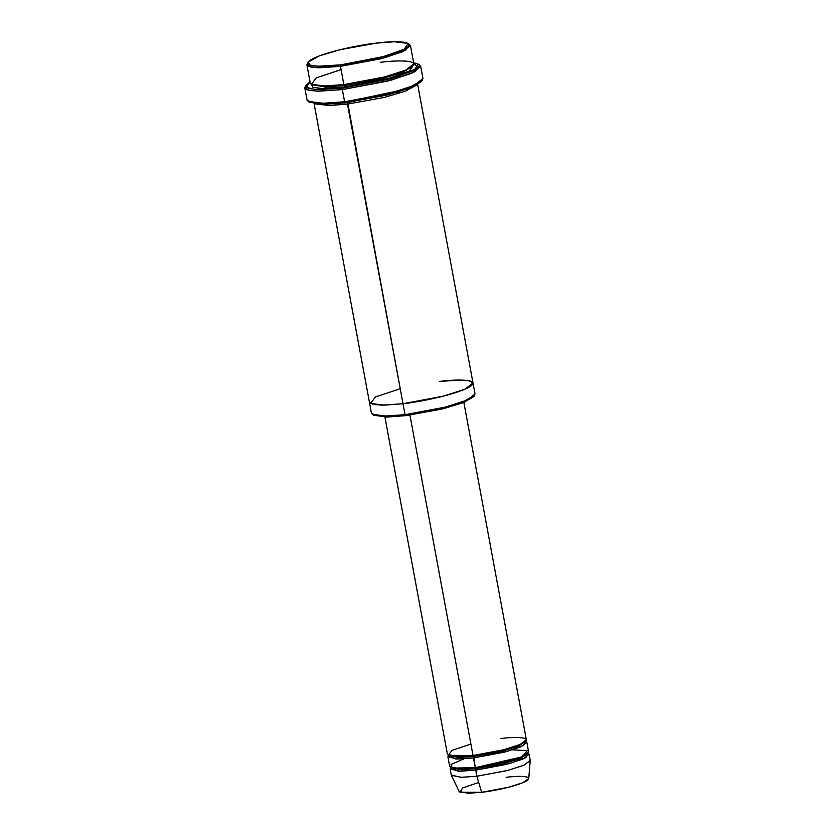 <?xml version="1.0" encoding="UTF-8"?>
<svg xmlns="http://www.w3.org/2000/svg" width="835" height="835" viewBox="0 0 835 835"><rect width="100%" height="100%" fill="white"/><g stroke="black" fill="none" stroke-linecap="round" stroke-linejoin="round"><path stroke-width="1.25" d="M342.569 88.103L317.624 89.637L308.136 88.364L306.247 84.899L310.056 81.903L306.101 87.101L314.294 89.46L342.569 88.103L397.053 76.956L417.928 67.886L413.638 62.698L418.272 64.138L413.909 70.526L390.77 78.772L342.569 88.103L342.36 89.585L342.569 88.103M306.247 84.899L305.245 86.308L307.176 89.856L316.872 91.151L342.36 89.585L319.116 91.192L309.274 90.42L304.785 87.873L305.881 85.577M309.472 102.319L324.878 104.271L345.283 102.726L344.625 101.766L323.771 103.352L308.042 101.359L309.472 102.319M373.777 415.287L387.503 417.03L405.695 415.642L405.038 414.692L386.407 416.112L372.337 414.327L373.777 415.287M340.68 64.859L318.438 66.226L309.983 65.088L308.303 61.999L319.241 55.914L339.761 49.776L376.23 43.128C363.089 44.359 324.898 51.561 311.1 59.682C298.586 67.635 326.109 66.957 340.68 64.859C353.81 63.627 392.001 56.425 405.81 48.315C418.325 40.351 390.801 41.03 376.23 43.128L394.412 41.75L408.148 43.493L404.255 49.192L383.63 56.529L340.68 64.859L340.471 66.341L340.68 64.859M308.303 61.999L307.301 63.408L309.023 66.57L317.686 67.739L340.471 66.341L319.701 67.771L310.902 67.082L306.883 64.806L307.948 62.677M306.883 64.806L310.276 83.082L314.294 85.358L323.082 86.036L343.853 84.606L340.471 66.341L343.853 84.606L325.473 86.015L311.34 84.356L316.308 77.822L341.077 69.618M312.029 84.7L325.316 86.955L344.521 85.567L343.853 84.606L344.521 85.567L382.503 78.542L403.253 72.102L412.793 66.017L403.253 72.102L382.503 78.542L344.521 85.567L344.312 87.049L388.139 78.563L409.296 71.069L413.492 65.213L409.296 71.069L388.139 78.563L344.312 87.049L321.621 88.447L312.948 87.31L311.09 84.189L312.948 87.31L321.621 88.447L344.312 87.049L344.521 85.567L325.316 86.955L312.029 84.7M380.28 62.354C395.195 60.203 423.387 59.504 410.58 67.666C396.437 75.975 357.317 83.354 343.853 84.606L384.497 76.977L405.862 70.046L413.857 63.888L410.476 45.612L402.48 51.77L381.104 58.711L340.471 66.341L384.476 57.813L405.601 50.288L409.578 44.453L408.148 43.493M450.148 768.972L451.276 775.068L461.035 777.322L476.868 776.226L475.741 770.141L459.908 771.227L450.148 768.972L450.702 767.615L458.008 771.196L475.741 770.141L509.914 763.461L525.883 757.627L528.075 753.274L529.077 754.349L522.981 759.036L506.699 764.328L475.741 770.141L475.282 767.699L451.986 768.085L451.004 764.474L464.051 758.838M459.135 791.486L468.059 793.25L481.649 792.29L476.868 776.226L461.463 777.322L451.359 775.318L459.135 791.486M512.471 749.861L527.323 750.696L521.76 756.928L475.282 767.699L475.95 768.659L461.191 769.713L451.286 767.866L461.191 769.713L475.95 768.659L505.039 763.253L520.758 758.305L527.616 753.723L520.758 758.305L505.039 763.253L475.95 768.659L476.868 776.226L481.649 792.29L459.918 792.196L462.663 787.948L478.726 782.478M500.781 738.568C512.147 736.929 533.628 736.397 523.869 742.607C513.087 748.943 483.288 754.569 473.027 755.518L473.685 756.479L458.926 757.533L449.032 755.685L458.926 757.533L473.685 756.479L473.027 755.518L448.259 755.331L452.038 750.352L470.909 744.1M473.685 756.479L502.774 751.072L518.504 746.125L525.361 741.543L518.504 746.125L502.774 751.072L473.685 756.479L473.476 757.961L507.659 751.281L523.629 745.446L525.81 741.094L526.812 742.169L520.727 746.855L504.444 752.147L473.476 757.961L457.653 759.046L447.894 756.792L448.447 755.435L455.753 759.015L473.476 757.961L475.282 767.699L473.685 756.479M304.785 87.873L307.04 100.054L311.538 102.601L321.381 103.373L344.625 101.766L342.36 89.585L344.625 101.766L390.102 93.228L414.014 85.462L422.959 78.573L420.704 66.393L411.759 73.282L387.847 81.047L342.36 89.585L391.605 80.045L415.245 71.622L419.702 65.099L418.272 64.138M333.864 103.843L347.673 102.611L347.016 101.661L347.673 102.611L399.266 91.725L347.673 102.611L347.464 104.104L384.351 97.403L405.278 91.213L416.884 85.003L405.278 91.213L384.351 97.403L347.464 104.104L329.167 105.502L315.014 103.874L329.167 105.502L347.464 104.104L403.002 403.733L382.232 405.163L373.433 404.474L369.414 402.199L373.433 404.474L382.232 405.163L403.002 403.733L347.673 102.611L333.864 103.843M399.829 90.514L347.016 101.661M314.106 103.749L371.45 413.168L375.468 415.433L384.257 416.122L405.038 414.692L403.002 403.733L443.635 396.093L465.011 389.162L473.007 383.004L465.011 389.162L443.635 396.093L403.002 403.733L384.622 405.142L370.489 403.472L375.458 396.938L400.226 388.734M384.925 417.041L447.445 754.36L457.204 756.614L473.027 755.518L409.818 414.484L473.027 755.518L503.996 749.705L520.278 744.423L526.363 739.726L463.842 402.407M447.894 756.792L449.7 766.54L459.459 768.795L475.282 767.699L506.25 761.885L522.533 756.604L528.628 751.907L526.812 742.169M473.977 396.103L464.427 402.178L443.677 408.628L405.695 415.642L386.49 417.041L373.203 414.776M439.419 381.47C454.344 379.32 482.536 378.62 469.719 386.782C455.586 395.101 416.456 402.47 403.002 403.733C416.456 402.47 455.576 395.101 469.719 386.782C482.536 378.62 454.344 379.32 439.419 381.47L460.189 380.04L468.988 380.729L473.007 383.004L417.688 84.554M403.002 403.733L405.038 414.692L445.671 407.062L467.047 400.122L475.031 393.963L473.007 383.004M418.857 64.639L420.704 66.393M421.863 80.87L410.977 87.696L387.711 94.887L345.283 102.726L323.865 104.281L308.887 101.818M506.146 777.322C516.187 775.872 535.152 775.402 526.53 780.892C517.022 786.476 490.709 791.444 481.649 792.29L508.39 787.311L522.741 782.75L528.753 778.585L530.215 760.706L523.409 765.434L507.158 770.59L476.868 776.226L507.826 770.413L524.109 765.131L530.204 760.434L529.077 754.349M408.712 43.994L410.476 45.612M405.038 414.692L405.695 415.642L442.164 409.004L462.684 402.856L473.622 396.782L474.624 395.373L463.415 401.593L442.393 407.887L405.038 414.692M344.625 101.766L345.283 102.726L386.198 95.263L409.223 88.374L421.498 81.559L422.5 80.139L409.954 87.111L386.428 94.146L344.625 101.766"/></g></svg>
